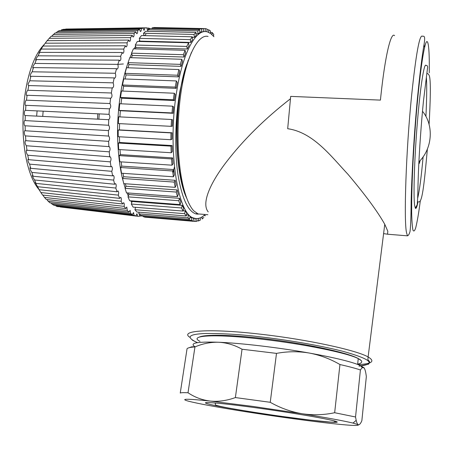 <?xml version="1.0" encoding="UTF-8"?>
<svg xmlns="http://www.w3.org/2000/svg" width="453" height="453" viewBox="0 0 453 453"><rect width="100%" height="100%" fill="white"/><g stroke="black" fill="none" stroke-linecap="round" stroke-linejoin="round"><path stroke-width="0.68" d="M37.101 110.889L36.642 116.104M38.788 189.331C15.442 161.245 18.477 70.566 44.184 44.502M98.867 119.213L99.235 113.867M58.024 206.528L135.86 215.945L136.999 213.725L137.582 216.245L60.17 206.97M40.878 192.536L38.284 188.471L39.156 189.688L119.694 198.363L120.674 197.315C121.404 197.972 121.546 199.286 121.093 201.251L40.878 192.536L42.61 195.062L122.599 203.975L123.635 202.701C124.315 203.267 124.467 204.484 124.111 206.364L44.451 197.423L46.285 199.473L125.713 208.561L126.795 207.049L127.31 210.43L48.228 201.336L50.141 202.893L128.992 212.083L130.102 210.339L130.651 213.431L52.152 204.246L54.122 205.317L132.384 214.546L133.522 212.559L134.088 215.368L56.178 206.16L58.177 206.732M56.178 206.16L55.668 205.498M52.152 204.246L51.229 203.023M48.228 201.336L46.925 199.547M44.451 197.423L42.825 195.084M37.559 186.704L35.153 182.406L35.985 183.391L117.038 191.766L117.95 190.928C118.737 191.693 118.862 193.097 118.312 195.13L37.559 186.704L39.156 189.688M34.541 179.977C33.29 178.12 32.559 176.619 32.361 175.47L33.143 176.24L114.671 184.241L115.509 183.601C116.353 184.484 116.449 185.968 115.798 188.052L34.541 179.977L35.985 183.391M31.874 172.429C30.583 170.538 29.943 168.969 29.96 167.735L30.668 168.306L112.644 175.866L113.386 175.407C114.286 176.427 114.36 177.984 113.601 180.09L31.874 172.429L33.143 176.24M29.604 164.139C28.279 162.225 27.741 160.605 27.99 159.28L28.613 159.677L110.979 166.744L111.619 166.444C112.582 167.604 112.621 169.229 111.749 171.319L29.604 164.139L30.668 168.306M27.758 155.215C26.416 153.301 25.991 151.636 26.478 150.22L110.243 156.812C111.262 158.131 111.274 159.813 110.289 161.863L27.758 155.215L28.613 159.677M26.387 145.758C25.034 143.878 24.722 142.18 25.459 140.662L109.286 146.647C110.351 148.131 110.334 149.864 109.235 151.829L26.387 145.758L26.999 150.47M25.498 135.9C24.434 135.985 23.703 130.464 24.949 130.736L108.76 136.081C109.875 137.746 109.824 139.507 108.612 141.359L25.498 135.9L25.872 140.792M25.125 125.781C23.913 126.149 23.641 120.243 24.96 120.583L108.686 125.26C109.841 127.123 109.762 128.901 108.443 130.6L25.125 125.781L25.243 130.787M25.272 115.538C23.896 116.223 24.151 109.954 25.504 110.345L109.065 114.349C110.255 116.41 110.141 118.193 108.72 119.705L25.272 115.538L25.136 120.583M25.504 110.345L109.026 114.337L109.45 108.828L25.934 105.323L25.544 110.339M25.934 105.323L25.878 105.334C24.439 106.2 25.164 100.028 26.467 100.192L109.971 103.533C111.098 105.821 110.94 107.593 109.501 108.85M27.106 95.277L26.914 95.351C25.521 96.138 26.704 90.407 27.888 90.289L111.353 92.99C112.35 95.39 112.163 97.14 110.792 98.227L27.106 95.277L26.467 100.192M28.488 85.708L28.029 84.133L29.796 80.776L113.142 82.848C114.014 85.334 113.799 87.044 112.497 87.973L28.771 85.555L27.888 90.289M29.796 80.776L30.895 76.28L30.436 76.58C29.921 75.566 30.487 73.964 32.146 71.784L33.454 67.588L32.865 68.046C32.576 67.129 33.256 65.589 34.909 63.426L36.404 59.586L35.691 60.238C35.628 59.411 36.41 57.939 38.035 55.821L39.694 52.384L38.867 53.244L42.344 47.146L47.089 40.674L128.765 40.068L127.027 42.837C127.333 45.198 127.021 46.551 126.087 46.897L125.379 45.776L123.731 49.066C124.139 51.512 123.839 52.95 122.837 53.386L122.185 52.491L120.651 56.268C121.166 58.771 120.883 60.294 119.802 60.832L119.224 60.147L117.831 64.366C118.46 66.902 118.199 68.494 117.038 69.15L116.551 68.658L115.311 73.267C116.064 75.793 115.821 77.452 114.592 78.233L114.201 77.905L113.142 82.848M47.208 40.674L51.093 36.285L132.287 35.425L130.481 37.644C130.702 39.904 130.379 41.161 129.518 41.427L128.765 40.068M51.631 36.28L55.215 32.916L135.9 31.869L134.054 33.533C134.19 35.668 133.862 36.829 133.074 37.027L132.287 35.425M56.212 32.905L57.344 31.608L59.417 30.594L139.552 29.422L137.695 30.527C137.757 32.52 137.429 33.584 136.704 33.72L135.9 31.869M60.878 30.572L61.557 29.813L63.63 29.309L143.199 28.08L141.353 28.624C141.353 30.464 141.025 31.433 140.362 31.523L139.552 29.422M65.555 29.275L67.316 29.026M130.651 213.431L132.384 214.546M134.088 215.368L135.86 215.945M137.582 216.245L139.365 216.296L139.722 214.586M141.093 215.385L141.093 216.092L139.399 215.894M141.093 216.092L142.871 215.532M114.201 77.905L30.895 76.28M32.146 71.784L115.311 73.267M116.551 68.658L33.454 67.588M34.909 63.426L117.831 64.366L123.341 63.975M119.224 60.147L36.404 59.586M38.035 55.821L120.651 56.268M122.185 52.491L39.694 52.384M41.478 49.054L123.731 49.066M125.379 45.776L43.273 46.053M45.187 43.199L127.027 42.837M49.105 38.318L130.481 37.644M53.177 34.445L134.054 33.533M57.344 31.608L137.695 30.527M61.557 29.813L141.353 28.624M65.764 29.049L144.983 27.82L144.009 30.425L143.199 28.08M147.876 30.345L147.593 30.408L146.8 27.826L144.983 27.82M146.8 28.114L148.544 28.086L148.363 29.439M150.254 28.601L148.544 28.086M112.214 87.78L111.353 92.99M110.617 98.137L109.971 103.533M108.72 119.705L108.522 125.243M108.443 130.6L108.471 136.093M108.612 141.359L108.873 146.721M109.235 151.829L109.717 156.987M110.289 161.863L110.979 166.744M111.749 171.319L112.644 175.866M113.601 180.09L114.671 184.241M115.798 188.052L117.038 191.766M118.312 195.13L119.694 198.363M121.093 201.251L122.599 203.975M124.111 206.364L125.713 208.561M127.31 210.43L128.992 212.083M97.508 119.145L97.763 113.799M205.532 215.685L203.89 215.554M203.839 217.474L202.055 218.997L202.089 216.896M200.356 217.819L200.317 220.124L198.499 220.939L196.778 220.804M196.896 218.595L196.744 221.37L194.92 221.438L146.948 217.338M193.176 221.126L191.376 220.413L142.825 216.443L144.915 217.174L193.176 221.126L193.448 218.17L192.729 217.921L193.674 217.995C177.242 214.835 166.817 145.594 177.214 88.386C183.629 50.147 196.879 27.916 207.65 31.993L210.888 33.703L213.941 36.716M189.665 219.343L187.921 217.831L138.799 213.85L140.838 215.368L189.665 219.343L190.05 216.398L188.414 214.954L186.483 214.801M186.279 215.996L184.62 213.674L134.937 209.711L136.885 212.015L186.279 215.996L186.778 213.103L185.22 210.905L183.148 210.741M183.074 211.07L181.534 207.961L131.308 204.037L133.125 207.123L183.074 211.07L183.686 208.289L182.242 205.351L132.089 201.477L131.772 200.872M180.124 204.603L178.737 200.724L127.984 196.874L129.637 200.707L180.124 204.603L180.838 201.993L179.541 198.34L128.884 194.535L128.284 192.984M177.485 196.659L176.279 192.066L125.045 188.312L126.495 192.848L177.485 196.659L178.295 194.269M175.22 187.338L174.229 182.095L122.559 178.471L123.765 183.646L175.22 187.338L176.121 185.226L175.198 180.305L123.646 176.721L122.559 178.471M173.391 176.783L172.638 170.979L120.583 167.514L121.523 173.233L173.391 176.783L174.36 175L173.663 169.558L172.638 170.979M119.983 149.62L120.379 154.637L119.167 155.628L119.813 161.795L172.038 165.181L171.545 158.924L172.604 157.904M119.167 155.628L171.545 158.924M171.206 152.74L170.985 146.143L172.066 145.56L172.27 151.738L171.206 152.74L118.697 149.541L118.363 143.052L170.985 146.143M170.911 139.705L170.979 132.91L172.061 132.774L171.998 139.139L170.911 139.705L118.199 136.71L118.188 130.028L170.979 132.91M171.183 126.342L171.534 119.49L172.587 119.813L172.265 126.234L171.183 126.342L118.335 123.567L118.652 116.829L171.534 119.49M172.633 106.172L119.751 103.731L119.111 110.385L172.004 112.939L172.633 106.172L173.646 106.948L173.063 113.284L120.334 110.736L119.892 116.891M173.363 99.768L174.258 93.233L175.215 94.439L174.377 100.566L173.363 99.768L120.515 97.44L121.681 98.227M120.515 97.44L121.461 91.013L174.258 93.233M175.232 87.112L176.37 80.94L177.248 82.559L176.183 88.346L175.232 87.112L122.508 85L123.612 86.212L176.183 88.346M122.508 85L123.737 78.935L176.37 80.94M178.918 69.547L126.534 67.74L125.045 73.329L177.57 75.232L178.918 69.547L179.705 71.534L178.442 76.868L126.07 74.943L125.113 78.986M180.311 64.366L181.851 59.275L182.525 61.58L181.087 66.365L180.311 64.366L128.069 62.65L128.986 64.603L181.087 66.365M128.069 62.65L129.779 57.65L181.851 59.275M183.403 54.705L185.09 50.3L185.651 52.876L184.071 57.021L183.403 54.705L131.512 53.16L132.304 55.425L184.071 57.021M131.512 53.16L133.403 48.833L185.09 50.3M186.772 46.421L188.573 42.769L189.014 45.555L187.327 49.003L186.772 46.421L135.288 45.028L135.957 47.548M135.288 45.028L137.321 41.438L188.573 42.769M192.219 36.784L141.455 35.566L139.326 38.369L190.345 39.638L192.219 36.784L192.536 39.728L190.775 42.429L139.858 41.115L139.592 41.5M194.043 34.439L195.962 32.412L196.149 35.453L194.354 37.378L194.043 34.439L143.527 33.267L143.85 35.623M143.527 33.267L145.713 31.28L195.962 32.412M197.802 30.866L147.825 29.762L150.022 28.596L199.722 29.677L199.79 32.758L197.989 33.896L197.802 30.866L199.722 29.677M201.551 28.93L203.442 28.562L203.391 31.625L201.619 31.993L201.551 28.93L152.129 27.865L152.157 28.641M152.129 27.865L154.303 27.514L203.442 28.562M156.37 27.554L205.226 28.596L207.049 29.026L206.902 31.795M207.01 29.773L208.765 29.813L210.503 31.008L210.294 33.284M210.368 32.463L212.123 32.503L213.748 34.417L213.516 36.2M147.825 29.762L147.955 31.325M145.974 34.275L144.45 35.64M139.326 38.369L139.852 41.093M125.045 73.329L126.064 74.932M119.111 110.385L120.328 110.73M119.575 123.635L119.433 129.903L118.188 130.028M119.445 136.783L119.603 142.485L118.363 143.052M121.161 161.885L121.738 166.121L120.583 167.514M126.042 186.257L125.045 188.312M128.879 194.552L127.984 196.874M132.083 201.5L131.308 204.037M135.521 207.31L134.937 209.711M139.116 212.197L138.799 213.85M142.95 215.537L142.825 216.443M176.279 192.066L177.168 189.954L171.047 189.507M198.499 220.939L198.635 218.386M191.376 220.413L191.755 217.485L189.926 217.338L192.729 217.921M194.92 221.438L195.186 218.499L195.639 218.516M195.186 218.493L193.431 218.352M187.921 217.831L188.414 214.96M184.62 213.674L185.22 210.911M181.534 207.961L182.242 205.356M178.737 200.724L179.541 198.346M125.345 183.759L126.047 186.24L177.174 189.949L178.301 194.263M174.229 182.095L175.192 180.305M121.738 166.121L173.663 169.558M120.379 154.637L172.61 157.899L173.069 163.765L172.038 165.181M119.603 142.485L172.066 145.56M119.433 129.903L172.061 132.774M173.057 113.284L172.004 112.939M121.013 103.788L121.693 98.233L174.377 100.566M178.437 76.863L177.57 75.232M135.283 48.884L135.962 47.571L187.327 49.003M190.775 42.423L190.345 39.638M192.276 37.327L194.354 37.378M196.047 33.85L197.989 33.896M199.773 31.953L201.619 31.993M205.175 31.614L205.226 28.596M208.629 32.361L208.765 29.813M211.93 34.57L212.123 32.503M187.836 60.776L188.221 60.787M186.41 64.858L186.919 64.875M205.056 214.484C201.291 218.227 197.497 219.399 193.674 217.995M191.46 52.389L185.504 67.735L180.101 90.26M198.958 213.997L196.251 214.02L196.749 213.278M186.823 198.431C176.834 178.601 173.499 128.839 180.101 90.277C175.181 116.834 174.433 149.337 177.786 173.55C181.8 198.148 187.955 211.642 196.251 214.02M423.176 112.163L422.462 111.421M418.838 163.006C419.127 164.145 419.529 163.369 420.05 160.679M426.352 77.118L426.466 78.68C426.919 86.925 426.737 99.513 425.922 116.455M423.119 156.846C421.301 176.857 419.495 190.594 417.706 198.046M415.316 208.154L417.213 204.699C417.864 198.844 417.808 188.674 418.408 172.542C419.308 150.549 421.267 122.718 423.493 100.787L427.621 67.254C427.598 65.9 427.071 65.311 426.035 65.481C424.206 62.072 420.288 86.727 417.338 122.808C414.37 158.833 413.261 195.923 414.637 205.385L415.316 208.154C416.052 209.241 416.964 207.078 418.051 201.659M420.265 201.081C418.849 212.287 417.338 221.189 415.724 227.78C414.688 230.985 413.765 231.777 412.96 230.158C412.275 226.851 411.839 220.917 411.647 212.355C411.601 197.214 412.088 179.949 413.108 160.56C414.569 135.504 416.075 115.187 417.615 99.603L417.711 98.612C419.518 79.79 422.321 56.059 425.084 45.532C427.859 34.79 429.671 46.625 429.246 72.831M199.292 337.094C204.824 334.314 230.249 334.648 263 338.493C302.944 343.04 346.024 352.174 357.547 358.164L360.452 359.863M357.638 364.41L358.244 358.583L361.386 360.707C362.411 362.219 361.171 363.357 357.666 364.121M197.463 342.649C185.532 337.213 188.216 334.161 205.515 333.487C223.589 333.425 242.089 334.574 261.002 336.93L262.083 337.055C282.344 339.41 315.407 344.342 343.063 351.347C371.296 359.274 376.59 364.201 358.957 366.12M383.595 233.618L387.553 234.201L387.819 231.285L384.75 224.275C377.553 211.489 365.305 194.847 348.006 174.337C331.296 156.562 313.278 132.259 287.689 128.72L290.679 96.387L380.424 100.113L380.877 95.798C385.209 55.085 391.047 31.495 394.58 35.64M208.227 211.879C201.217 203.482 210.062 183.176 226.466 161.885C243.488 139.751 264.795 118.726 290.379 98.816M208.074 36.444C198.459 33.896 186.981 54.773 181.421 89.768C175.798 124.881 177.338 168.035 184.864 192.434C187.383 201.07 190.351 207.197 193.748 210.821L198.074 213.929L202.678 214.292M185.481 194.507C174.343 168.023 174.32 103.097 185.504 67.729M198.997 214.003L197.536 214.184M358.244 358.583L357.813 358.374C346.805 352.842 303.091 343.912 262.508 339.274C214.994 333.657 187.723 335.362 199.977 341.33M252.831 406.409L210.215 401.069C188.227 398.776 180.464 398.668 186.925 400.735L188.097 401.081C197.967 403.64 216.959 407.151 245.056 411.618C273.301 416.058 299.688 419.744 324.218 422.666C348.476 425.497 359.807 426.165 358.21 424.682L352.989 423.079C343.651 420.82 326.664 417.7 302.009 413.719L252.831 406.409M235.384 397.57L270.243 402.298L276.5 353.385L242.044 349.235L235.384 397.57C226.749 400.684 218.363 401.856 210.215 401.069C202.117 400.044 194.716 397.275 188.018 392.757L194.954 346.919C190.368 347.23 187.735 347.847 187.044 348.759L180.249 393.045C180.86 392.649 183.448 392.553 188.018 392.757M334.665 412.723L339.943 364.529C348.589 366.488 355.412 368.3 360.407 369.965L355.537 416.987L334.665 412.723C323.98 415.027 313.097 415.361 302.009 413.719C290.951 411.828 280.362 408.023 270.243 402.298M352.989 423.079L356.183 420.339C356.754 422.791 357.434 424.24 358.21 424.682C359.314 425.112 360.531 423.793 361.856 420.718L366.335 376.664C365.803 372.111 365.039 369.161 364.048 367.819L360.656 365.65L362.196 367.626L364.048 367.819M276.5 353.385C287.445 351.335 298.346 351.217 309.212 353.029C335.22 357.745 352.366 361.953 360.656 365.65M194.954 346.919C202.734 343.601 210.662 342.043 218.731 342.253C241.279 343.159 278.465 347.536 309.212 353.029C320.045 355.078 330.288 358.912 339.943 364.529M195.135 346.845C188.946 343.074 196.812 341.539 218.731 342.253C226.777 342.689 234.552 345.016 242.044 349.235M360.407 369.965L362.196 367.626M194.909 346.924L191.857 346.777L188.607 347.87M356.183 420.333L355.537 416.987M132.316 55.442L131.421 57.701M128.992 64.62L128.012 67.791M123.618 86.223L122.763 91.07M122.961 173.335L123.646 176.715M174.405 167.129L172.882 172.984M419.84 160.911L419.733 162.157M411.562 95.979C415.996 53.765 419.631 33.862 422.468 36.263C423.957 36.178 425.661 35.204 423.878 45.583C422.049 56.064 419.908 73.533 417.462 97.995C414.178 132.333 411.732 174.348 411.137 201.489C411.03 217.202 410.65 227.27 409.988 231.698C409.24 234.178 408.402 235.554 407.468 235.832L406.551 232.791C403.714 220.815 405.979 151.376 411.562 95.979M424.059 44.417L424.235 46.795M189.756 337.253C179.297 330.514 209.665 328.255 260.843 334.235L261.953 334.365C307.847 339.591 356.636 350.22 368.113 356.958C375.395 361.296 372.077 363.844 358.159 364.608M257.508 408C294.886 413.142 333.204 419.835 336.794 421.715C340.996 423.674 314.722 421.047 282.638 416.556C250.583 412.088 216.574 406.347 207.633 403.787C198.154 401.16 220.079 402.836 257.508 408M43.143 111.183L42.724 116.41M56.891 206.392L134.728 215.605M24.96 120.583L108.697 125.26M192.304 220.832L143.907 216.868M135.458 207.576L135.209 207.287M131.766 202.531L130.736 200.792M128.312 196.024L126.976 192.887M125.192 188.012L123.839 183.652M123.205 181.359C119.722 168.895 116.942 146.953 117.689 124.15C118.618 100.657 122.078 80.158 128.074 62.656M129.96 57.656L131.681 53.652M134.065 48.85L135.594 46.172M138.765 41.478L139.7 40.294M418.889 161.902C432.479 148.652 434.15 125.339 422.513 111.302M426.902 73.38C428.402 73.709 429.331 75.011 429.687 77.293C430.854 83.935 430.305 102.548 429.093 124.411M427.377 149.111C424.597 179.348 422.519 202.887 418.799 201.845M358.974 366.132L368.51 364.178C369.642 362.728 369.897 361.777 369.274 361.324L367.876 359.631L368.113 356.958L384.767 224.275M192.287 340.118L197.361 342.661M407.468 235.832L387.553 234.218M207.848 214.705L198.074 213.929M334.082 421.001C336.738 422.071 335.322 422.417 329.824 422.037L310.599 420.141L282.536 416.505C264.252 413.974 243.068 410.588 234.784 409.11C224.258 407.315 217.904 405.962 215.736 405.056C214.965 404.286 215.056 403.606 216.007 403.023"/></g></svg>
